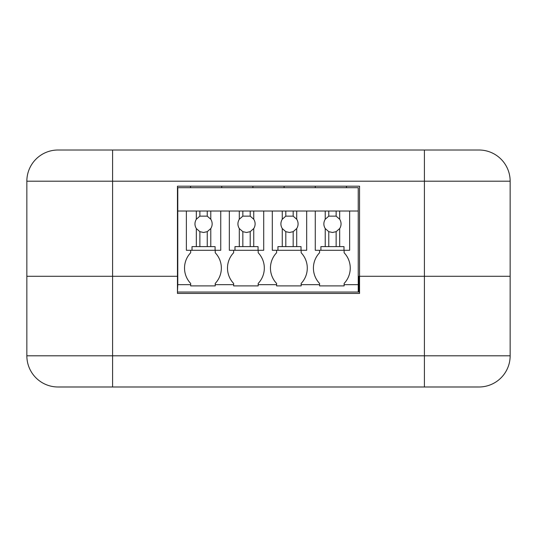 <?xml version="1.0" encoding="UTF-8"?>
<svg xmlns="http://www.w3.org/2000/svg" width="537" height="537" viewBox="0 0 537 537"><rect width="100%" height="100%" fill="white"/><g stroke="black" fill="none" stroke-linecap="round" stroke-linejoin="round"><path stroke-width="0.81" d="M177.781 276.293L26.85 276.293L177.452 276.293L177.452 293.444L359.548 293.444L359.548 276.293L510.15 276.293L358.233 276.293M26.85 276.293L26.85 355.803A31.18 31.18 0 0 0 58.03 386.989L478.97 386.989A31.18 31.18 0 0 0 510.15 355.803L510.15 181.197A31.18 31.18 0 0 0 478.97 150.011L58.03 150.011A31.18 31.18 0 0 0 26.85 181.197L26.85 276.293M358.924 291.886L358.924 276.293M315.273 187.695L315.273 186.185M284.093 187.695L284.093 186.185M252.907 187.695L252.907 186.185M221.727 187.695L221.727 186.185M346.452 187.695L346.452 186.185M190.548 187.695L190.548 186.185M177.452 276.293L177.452 186.185L359.548 186.185L359.548 276.293M359.548 292.041L358.233 292.041L358.233 187.695L177.781 187.695L177.781 284.67L190.669 284.67L190.669 283.442A22.239 22.239 0 0 1 190.669 252.752L190.669 250.302M177.781 284.67L177.452 292.041M296.713 228.554L293.168 231.669L289.49 232.494L285.805 231.669L282.261 228.554C280.442 225.459 280.442 222.358 282.261 219.257L282.261 211.014L272.299 211.014L272.299 250.302L306.674 250.302L306.674 211.014L296.713 211.014L296.713 219.257A8.592 8.592 0 0 1 296.713 228.554L296.713 246.617L301.029 246.617L301.029 250.302M282.261 211.014L296.713 211.014M282.261 219.257L285.805 216.143L293.168 216.143L293.168 211.014M293.168 216.143L296.713 219.257M285.805 216.143L285.805 211.014M282.261 228.554L282.261 246.617L277.951 246.617L277.951 250.302M296.713 246.617L293.168 246.617L293.168 231.669M282.261 246.617L293.168 246.617M285.805 246.617L285.805 231.669M344.116 250.302L344.116 252.752A22.252 22.252 0 0 1 344.116 283.442L344.116 284.67L358.233 284.67M215.216 250.302L215.216 252.752A22.252 22.252 0 0 1 215.216 283.442L215.216 284.67L233.635 284.67L233.635 283.442A22.239 22.239 0 0 1 233.635 252.752L233.635 250.302M258.183 250.302L258.183 252.752A22.252 22.252 0 0 1 258.183 283.442L258.183 284.67L276.595 284.67L276.595 283.442A22.239 22.239 0 0 1 276.595 252.752L276.595 250.302M301.15 250.302L301.15 252.752A22.252 22.252 0 0 1 301.15 283.442L301.15 284.67L319.562 284.67L319.562 283.442A22.239 22.239 0 0 1 319.562 252.752L319.562 250.302M186.373 211.014L186.373 250.302L192.018 250.302L192.018 246.617L196.327 246.617L196.327 228.554C194.508 225.459 194.508 222.358 196.327 219.257L196.327 211.014L177.781 211.014M177.781 292.041L358.233 292.041M358.233 211.014L349.641 211.014L349.641 250.302L315.266 250.302L315.266 211.014L306.674 211.014M229.333 211.014L229.333 250.302L234.984 250.302L234.984 246.617L239.294 246.617L239.294 228.554C237.475 225.459 237.475 222.358 239.294 219.257L239.294 211.014L220.741 211.014L220.741 250.302L192.018 250.302M272.299 211.014L263.707 211.014L263.707 250.302L234.984 250.302M319.562 284.67L319.562 285.899L344.116 285.899L344.116 284.67M276.595 284.67L276.595 285.899L301.15 285.899L301.15 284.67M233.635 284.67L233.635 285.899L258.183 285.899L258.183 284.67M190.669 284.67L190.669 285.899L215.216 285.899L215.216 284.67M239.294 211.014L253.746 211.014L253.746 219.257A8.592 8.592 0 0 1 253.746 228.554L250.202 231.669L246.523 232.494L242.838 231.669L239.294 228.554M253.746 211.014L263.707 211.014M253.746 228.554L253.746 246.617L258.062 246.617L258.062 250.302M239.294 219.257L242.838 216.143L250.202 216.143L250.202 211.014M250.202 216.143L253.746 219.257M242.838 216.143L242.838 211.014M253.746 246.617L250.202 246.617L250.202 231.669M239.294 246.617L250.202 246.617M242.838 246.617L242.838 231.669M196.327 211.014L210.786 211.014L210.786 219.257A8.592 8.592 0 0 1 210.786 228.554L207.242 231.669L203.557 232.494L199.878 231.669L196.327 228.554M210.786 211.014L220.741 211.014M210.786 228.554L210.786 246.617L215.095 246.617L215.095 250.302M196.327 219.257L199.871 216.143L207.235 216.143L207.242 211.014M207.235 216.143L210.786 219.257M199.871 216.143L199.871 211.014M210.786 246.617L207.242 246.617L207.242 231.669M196.327 246.617L207.242 246.617M199.871 246.617L199.871 231.669M325.227 211.014L339.679 211.014L339.679 219.257A8.592 8.592 0 0 1 339.679 228.554L336.135 231.669L332.45 232.494L328.772 231.669L325.227 228.554C323.402 225.459 323.402 222.358 325.227 219.257L325.227 211.014L315.266 211.014M339.679 211.014L349.641 211.014M339.679 228.554L339.679 246.617L343.995 246.617L343.995 250.302M325.227 219.257L328.772 216.143L336.135 216.143L336.135 211.014M336.135 216.143L339.679 219.257M328.772 216.143L328.772 211.014M325.227 228.554L325.227 246.617L320.911 246.617L320.911 250.302M339.679 246.617L336.135 246.617L336.135 231.669M325.227 246.617L336.135 246.617M328.772 246.617L328.772 231.669M26.85 355.803L112.595 355.803L112.595 181.197L424.405 181.197L424.405 355.803L112.595 355.803L112.595 386.989M424.405 386.989L424.405 355.803L510.15 355.803M510.15 181.197L424.405 181.197L424.405 150.011M112.595 150.011L112.595 181.197L26.85 181.197"/></g></svg>
